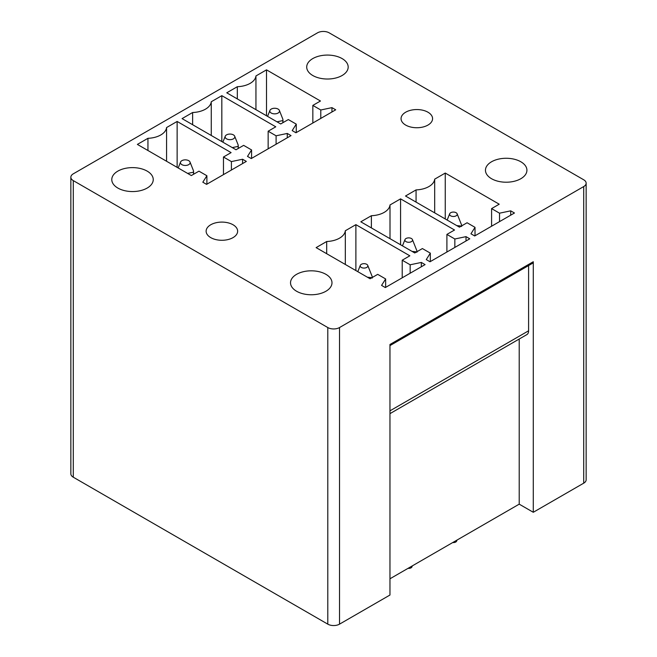<?xml version="1.0" encoding="UTF-8"?>
<svg xmlns="http://www.w3.org/2000/svg" width="657" height="657" viewBox="0 0 657 657"><rect width="100%" height="100%" fill="white"/><g stroke="black" fill="none" stroke-linecap="round" stroke-linejoin="round"><path stroke-width="0.99" d="M73.28 173.834A8.295 4.788 0 0 0 70.849 177.218A8.295 4.788 0 0 0 73.28 180.609L327.794 327.547A8.295 4.788 0 0 0 339.521 327.547L583.72 186.563A8.295 4.788 0 0 0 586.151 183.18A8.295 4.788 0 0 0 583.72 179.796L329.206 32.85A8.295 4.788 0 0 0 317.479 32.85L73.28 173.834M307.55 63.68A20.737 11.974 0 0 0 306.712 67.047A20.737 11.974 0 0 0 324.492 78.897A20.737 11.974 0 0 0 347.339 70.414A20.737 11.974 0 0 0 348.177 67.047A20.737 11.974 0 0 0 330.397 55.196A20.737 11.974 0 0 0 307.55 63.68M138.348 191.08A20.737 11.974 0 0 0 153.245 179.591A20.737 11.974 0 0 0 126.67 168.102A20.737 11.974 0 0 0 111.78 179.591A20.737 11.974 0 0 0 138.348 191.08M317.093 294.279A20.737 11.974 0 0 0 331.99 282.789A20.737 11.974 0 0 0 305.423 271.3A20.737 11.974 0 0 0 290.525 282.789A20.737 11.974 0 0 0 317.093 294.279M233.03 224.76A15.76 9.099 0 0 0 215.857 222.789A15.76 9.099 0 0 0 206.126 231.19A15.76 9.099 0 0 0 210.741 237.62A15.76 9.099 0 0 0 227.913 239.591A15.76 9.099 0 0 0 237.645 231.19A15.76 9.099 0 0 0 233.03 224.76M427.962 112.216A15.76 9.099 0 0 0 410.789 110.245A15.76 9.099 0 0 0 401.057 118.646A15.76 9.099 0 0 0 405.673 125.076A15.76 9.099 0 0 0 422.845 127.047A15.76 9.099 0 0 0 432.577 118.646A15.76 9.099 0 0 0 427.962 112.216M486.295 166.878A20.737 11.974 0 0 0 485.457 170.245A20.737 11.974 0 0 0 503.246 182.096A20.737 11.974 0 0 0 526.085 173.612A20.737 11.974 0 0 0 526.922 170.245A20.737 11.974 0 0 0 509.142 158.394A20.737 11.974 0 0 0 486.295 166.878M335.711 109.809L295.954 132.763L292.201 130.595L296.266 124.14L288.333 119.558L280.703 123.959L226.755 92.809L237.325 86.708A19.907 11.489 0 0 0 255.943 75.957L266.512 69.856L320.468 101.006L312.839 105.407L320.78 109.99L331.957 107.641L335.711 109.809M291.026 135.613L251.261 158.567L247.508 156.399L251.582 149.944L243.64 145.361L236.019 149.763L182.063 118.613L192.632 112.511A19.907 11.489 0 0 0 211.258 101.761L221.828 95.659L275.776 126.809L268.155 131.211L276.096 135.794L287.273 133.445L291.026 135.613M246.342 161.408L206.577 184.362L202.824 182.194L206.898 175.748L198.956 171.157L191.335 175.559L137.379 144.409L147.948 138.307A19.907 11.489 0 0 0 166.566 127.557L177.135 121.455L231.092 152.605L223.47 157.007L231.404 161.589L242.589 159.24L246.342 161.408M514.464 213.008L474.699 235.962L470.946 233.793L475.019 227.347L467.078 222.756L459.457 227.158L405.5 196.008L416.07 189.906A19.907 11.489 0 0 0 434.688 179.156L445.257 173.054L499.213 204.204L491.592 208.606L499.525 213.188L510.711 210.84L514.464 213.008M469.771 238.811L430.015 261.765L426.262 259.597L430.327 253.142L422.394 248.56L414.764 252.961L360.816 221.811L371.386 215.71A19.907 11.489 0 0 0 390.003 204.959L400.573 198.857L454.529 230.007L446.9 234.409L454.841 238.992L466.018 236.643L469.771 238.811M425.087 264.607L385.322 287.561L381.569 285.393L385.643 278.946L377.701 274.355L370.08 278.757L316.124 247.615L326.693 241.505A19.907 11.489 0 0 0 345.319 230.755L355.889 224.653L409.837 255.803L402.215 260.205L410.157 264.787L421.334 262.439L425.087 264.607M586.151 183.18L586.151 479.782A8.295 4.788 0 0 1 583.72 483.166L533.287 512.279L533.287 261.732L389.962 344.482L389.962 595.028L339.521 624.15L339.521 327.547M533.287 261.732A3.318 1.914 60 0 1 532.597 263.252L389.962 345.598M389.962 413.647L526.873 334.602A8.295 4.788 60 0 0 528.598 330.8L528.598 265.559M533.287 512.279L519.211 504.157L389.962 578.784M519.211 504.157L519.211 339.02M70.849 177.218L70.849 473.82A8.295 4.788 0 0 0 73.28 477.204L73.28 180.609M73.28 477.204L327.794 624.15A8.295 4.788 0 0 0 339.521 624.15M331.957 107.641L331.957 111.977M320.78 109.99L320.78 118.432M312.839 105.407L312.839 123.015M266.512 69.856L266.512 115.772M255.943 75.957L255.943 109.662M237.325 98.92L237.325 86.708M296.266 124.14L296.266 132.583M287.273 133.445L287.273 137.773M276.096 135.794L276.096 144.228M268.155 131.211L268.155 148.81M221.828 95.659L221.828 141.567M211.258 101.761L211.258 135.465M192.632 124.715L192.632 112.511M251.582 149.944L251.582 158.386M242.589 159.24L242.589 163.577M231.404 161.589L231.404 170.032M223.47 157.007L223.47 174.614M177.135 121.455L177.135 167.371M166.566 127.557L166.566 161.261M147.948 150.519L147.948 138.307M206.898 175.748L206.898 184.182M510.711 210.84L510.711 215.176M499.525 213.188L499.525 221.631M491.592 208.606L491.592 226.213M445.257 173.054L445.257 218.97M434.688 179.156L434.688 212.868M416.07 202.118L416.07 189.906M475.019 227.347L475.019 235.781M466.018 236.643L466.018 240.971M454.841 238.992L454.841 247.426M446.9 234.409L446.9 252.009M400.573 198.857L400.573 244.765M390.003 204.959L390.003 238.663M371.386 227.913L371.386 215.71M430.327 253.142L430.327 261.585M421.334 262.439L421.334 266.775M410.157 264.787L410.157 273.23M402.215 260.205L402.215 277.812M355.889 224.653L355.889 270.569M345.319 230.755L345.319 264.467M326.693 253.717L326.693 241.505M385.643 278.946L385.643 287.38M452.722 542.542A3.318 1.914 0 0 0 456.631 541.097L457.05 540.046M456.771 225.614L461.362 226.057M461.625 226.468L461.625 225.113L461.625 226.468M457.116 213.78A3.819 2.201 0 0 0 456.746 213.213A3.819 2.201 0 0 0 452.878 212.088A3.819 2.201 0 0 0 449.675 213.78A3.819 2.201 0 0 0 450.045 215.332A3.819 2.201 0 0 0 454.751 216.334A3.819 2.201 0 0 0 457.116 213.78L461.616 225.105M270.413 112.396A4.845 2.8 0 0 0 276.392 113.677A4.845 2.8 0 0 0 279.389 110.425A4.845 2.8 0 0 0 278.921 109.719A4.845 2.8 0 0 0 274.002 108.282A4.845 2.8 0 0 0 269.937 110.425A4.845 2.8 0 0 0 270.413 112.396M282.871 120.584L282.871 122.711L282.871 119.229L282.871 120.584L276.975 121.808M279.389 110.425L282.871 119.229M225.721 138.2A4.845 2.8 0 0 0 231.699 139.473A4.845 2.8 0 0 0 234.697 136.229A4.845 2.8 0 0 0 234.229 135.514A4.845 2.8 0 0 0 229.318 134.085A4.845 2.8 0 0 0 225.252 136.229A4.845 2.8 0 0 0 225.721 138.2M238.187 146.38L238.187 148.507L238.187 145.025L238.187 146.38L232.291 147.611M234.697 136.229L238.187 145.025M412.366 565.849L411.939 566.901A3.318 1.914 180 0 1 408.038 568.346M405.361 241.127A3.819 2.201 0 0 0 410.067 242.137A3.819 2.201 0 0 0 412.432 239.575A3.819 2.201 0 0 0 412.062 239.017A3.819 2.201 0 0 0 408.186 237.891A3.819 2.201 0 0 0 404.991 239.575A3.819 2.201 0 0 0 405.361 241.127M416.932 252.263L416.932 250.908L416.932 252.263M412.432 239.575L416.932 250.908M412.087 251.409L416.678 251.853M181.036 163.995A4.845 2.8 0 0 0 187.015 165.277A4.845 2.8 0 0 0 190.013 162.024A4.845 2.8 0 0 0 189.545 161.318A4.845 2.8 0 0 0 184.633 159.881A4.845 2.8 0 0 0 180.568 162.024A4.845 2.8 0 0 0 181.036 163.995M193.503 172.183L193.503 174.31L193.503 170.828L193.503 172.183L187.606 173.407M190.013 162.024L193.503 170.828M360.668 266.931A3.819 2.201 0 0 0 365.382 267.933A3.819 2.201 0 0 0 367.739 265.379A3.819 2.201 0 0 0 367.37 264.812A3.819 2.201 0 0 0 363.502 263.687A3.819 2.201 0 0 0 360.299 265.379A3.819 2.201 0 0 0 360.668 266.931M372.248 278.067L372.248 276.712L372.248 278.067M367.739 265.379L372.248 276.712M367.394 277.213L371.993 277.656M583.72 483.166L583.72 186.563M528.598 330.8L389.962 410.839M327.794 624.15L327.794 327.547M449.675 213.78L447.162 220.062M282.962 122.662L282.962 119.903M269.937 110.425L267.563 116.371M238.269 148.457L238.269 145.706M225.252 136.229L222.879 142.175M404.991 239.575L402.47 245.866M193.585 174.261L193.585 171.502M180.568 162.024L178.187 167.97M360.299 265.379L357.786 271.661"/></g></svg>
